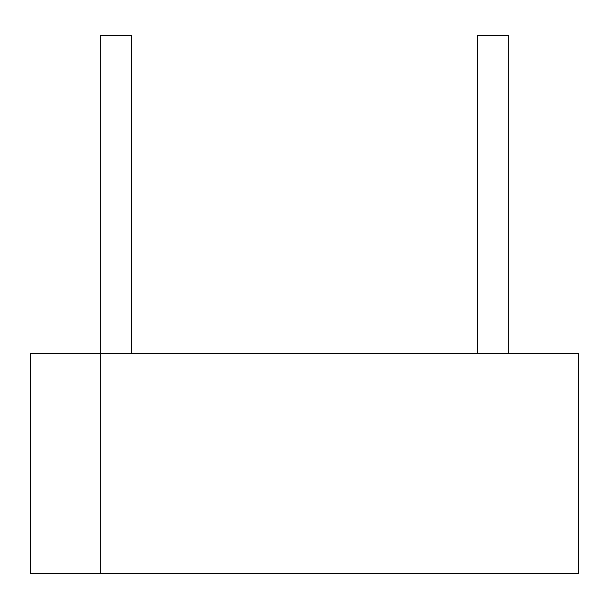 <?xml version="1.0" encoding="UTF-8"?>
<svg xmlns="http://www.w3.org/2000/svg" width="609" height="609" viewBox="0 0 609 609"><rect width="100%" height="100%" fill="white"/><g stroke="black" fill="none" stroke-linecap="round" stroke-linejoin="round"><path stroke-width="0.91" d="M131.689 35.687L131.689 353.372L131.689 35.687L100.272 35.687L100.272 353.372L30.45 353.372L30.45 573.313L578.55 573.313L578.55 353.372L100.272 353.372L100.272 573.313M508.728 353.372L508.728 35.687L477.311 35.687L477.311 353.372"/></g></svg>

